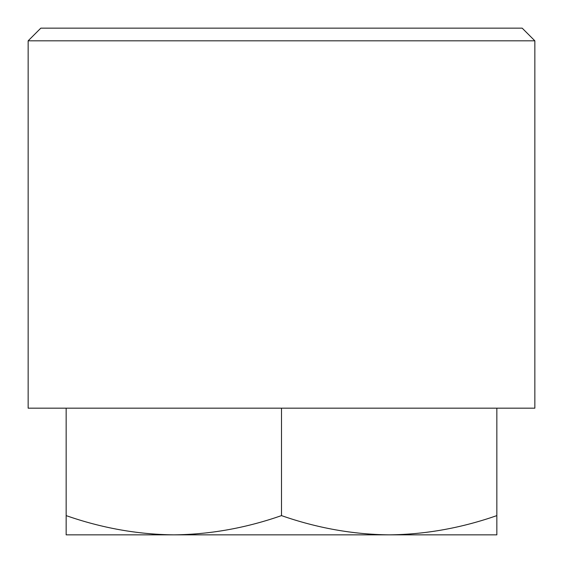 <?xml version="1.0" encoding="UTF-8"?>
<svg xmlns="http://www.w3.org/2000/svg" width="563" height="563" viewBox="0 0 563 563"><rect width="100%" height="100%" fill="white"/><g stroke="black" fill="none" stroke-linecap="round" stroke-linejoin="round"><path stroke-width="0.84" d="M493.047 28.15L69.953 28.15L522.183 28.15L534.85 40.818L28.15 40.818L40.818 28.15L522.183 28.15M69.953 28.15L40.818 28.15M534.85 40.818L534.85 408.175L28.15 408.175L28.15 40.818M66.153 515.617C101.769 528.052 137.661 534.463 173.826 534.85L66.153 534.85L66.153 408.175M496.847 515.617L496.847 534.85L389.174 534.85C425.262 534.477 461.153 528.066 496.847 515.617L496.847 408.175M281.5 515.617C317.117 528.052 353.008 534.463 389.174 534.85L173.826 534.85C209.915 534.477 245.806 528.066 281.5 515.617L281.5 408.175"/></g></svg>
